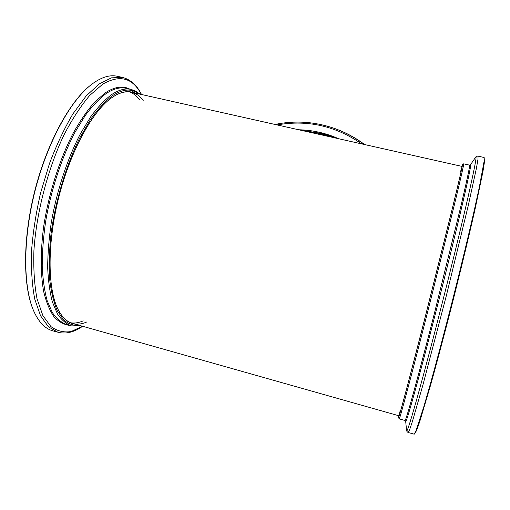 <?xml version="1.0" encoding="UTF-8"?>
<svg xmlns="http://www.w3.org/2000/svg" width="510" height="510" viewBox="0 0 510 510"><rect width="100%" height="100%" fill="white"/><g stroke="black" fill="none" stroke-linecap="round" stroke-linejoin="round"><path stroke-width="0.76" d="M484.149 157.545L484.455 162.021L482.887 171.895L475.02 209.355C469.347 234.358 461.926 265.219 453.798 297.521C445.606 329.798 437.484 360.404 430.631 384.967L419.832 421.336L416.568 430.58L414.292 434.144M406.617 430.517C406.731 431.345 407.248 432.002 408.172 432.499L409.555 429.936L412.501 421.164L422.943 384.865L446.352 295.634L468.218 205.772L476.359 168.536L477.991 159.228L478.042 156.117L484.143 157.533L484.079 161.44L479.317 187.259L474.581 208.896C468.881 233.982 461.429 264.958 453.262 297.387C445.039 329.791 436.898 360.513 430.026 385.165L423.95 406.298L415.962 430.918L414.203 434.188L408.223 432.518M398.794 415.739L398.508 417.645C398.342 420.495 410.014 376.756 426.43 312.184L452.963 205.97C459.695 178.251 462.87 164.437 462.487 164.545L461.824 166.362M398.52 417.671L399.215 418.863C399.247 421.203 411.047 377.234 427.482 312.643L454.072 206.053C460.823 178.117 464.03 164.041 463.686 163.825L469.538 165.132L470.437 164.845C471.533 163.347 468.811 176.67 462.27 204.829C455.685 232.962 445.326 275.011 435.157 314.746C417.843 382.436 405.367 426.672 405.648 421.139L405.017 420.508M462.054 166.738L460.447 171.959M400.242 410.148L399.171 415.522M398.928 415.777L398.947 415.988C399.05 417.709 410.544 374.576 426.494 311.859L452.427 208.061C459.076 180.712 462.296 166.77 462.079 166.228L461.958 166.394M33.214 309.806C22.835 285.568 22.701 238.368 34.82 190.753C46.933 143.131 69.596 101.77 90.27 85.45M57.311 332.118L53.034 330.894C45.358 328.918 39.002 322.473 33.966 311.565C23.097 287.672 22.65 239.827 34.922 191.307C47.181 142.787 70.361 100.712 91.335 84.603C100.98 77.278 109.669 74.511 117.389 76.296L122.47 77.418C130.579 79.528 136.929 85.221 141.525 94.503M139.083 93.955C131.758 88.23 122.789 88.861 112.181 95.848C105.028 101.413 97.786 109.338 90.448 119.614L79.821 137.885C66.134 165.285 55.45 200.793 51.006 234.103C49.304 250.429 48.852 265.436 49.648 279.129C51.134 291.758 53.671 302.283 57.26 310.692L63.75 320.063C68.767 324.143 74.262 325.992 80.229 325.597M139.938 94.146L135.781 91.162L131.178 89.435C125.269 88.071 118.658 89.856 111.352 94.777C104.601 99.966 97.754 107.253 90.805 116.631L80.669 133.295C67.524 158.278 56.731 190.925 51.229 222.915C48.934 238.731 47.749 253.629 47.679 267.616C48.246 280.8 49.827 292.275 52.409 302.048L57.445 313.911C61.538 319.948 66.192 323.939 71.406 325.884L81.071 325.833M143.214 100.374C139.906 96.027 135.985 93.317 131.459 92.24C125.651 90.901 119.149 92.68 111.951 97.576L110.593 98.551C91.717 112.544 70.265 151.833 58.784 197.3C47.277 242.76 47.532 287.34 57.553 308.384C62.214 318.036 68.111 323.295 75.231 324.181M56.98 307.109L57.464 308.18C61.614 316.831 66.791 321.957 72.994 323.544C77.405 324.653 82.046 324.105 86.923 321.906M134.009 92.814C127.653 90.334 120.36 91.876 112.13 97.435L110.593 98.551M70.801 322.811C74.772 323.416 78.91 322.766 83.213 320.86M139.453 99.526C136.584 95.81 133.263 93.273 129.483 91.921M275.043 124.459C294.512 120.385 313.88 121.558 333.145 127.978L333.795 128.195C344.875 132.001 355.158 137.451 364.637 144.559M330.219 136.839C322.027 133.894 313.65 132.013 305.069 131.197M335.344 137.987L322.492 133.582L300.256 130.114M399.234 418.869L404.985 420.501C405.386 422.949 417.62 379.038 434.15 314.364L460.562 207.57C467.134 179.552 470.131 165.406 469.538 165.132M405.654 421.222L406.604 430.408C406.349 437.076 419.845 390.38 438.562 317.36C449.552 274.552 460.664 229.194 467.574 199.142C474.408 169.135 477.111 155.136 475.683 157.15L470.437 164.845M82.626 326.272C74.275 332.169 66.077 334.184 58.032 332.322L48.488 326.872L40.545 315.786L34.763 299.14C32.104 285.428 31.014 269.541 31.492 251.468C32.94 232.509 35.993 212.938 40.641 192.755L49.495 163.487C56.572 144.859 64.4 128.303 72.975 113.806L86.101 96.039L99.138 83.991L111.435 77.852L122.47 77.418M131.178 89.435L126.161 88.313C120.169 86.93 113.481 88.689 106.093 93.585C99.271 98.755 92.355 106.01 85.348 115.368L75.142 131.982C61.92 156.908 51.102 189.503 45.645 221.461C43.376 237.265 42.234 252.15 42.215 266.137C42.834 279.314 44.472 290.796 47.13 300.568L52.275 312.451C56.444 318.501 61.168 322.511 66.466 324.481L70.782 325.712M69.793 325.431C64.005 324.717 58.733 321.829 53.983 316.767C49.629 310.424 46.174 301.939 43.618 291.312C40.526 273.978 40.424 251.895 43.554 227.409C48.482 194.367 59.37 159.879 73.057 133.416C80.07 120.915 87.236 110.491 94.567 102.134L105.302 92.826C114.667 86.738 122.846 85.508 129.84 89.135M141.346 94.458C132.696 77.737 119.818 74.313 102.701 84.182L89.664 95.504C80.739 106.003 72.114 119.27 63.795 135.29C47.71 169.231 36.408 212.817 33.909 250.697C33.354 268.974 34.399 285.026 37.045 298.854L42.865 315.562L50.885 326.566C57.12 331.079 63.903 332.73 71.234 331.513L82.454 326.221M275.03 124.453C294.512 120.385 313.886 121.558 333.145 127.978C344.307 131.803 354.66 137.298 364.204 144.464M335.848 138.102L322.492 133.582M298.72 129.769C312.502 130.075 325.794 133.053 338.595 138.714M361.609 143.877C335.803 126.034 307.874 119.671 277.822 124.791L277.108 124.924M462.092 166.426L131.452 92.24M399.056 415.816L72.994 323.544M462.487 164.545L463.673 163.825M478.042 156.117C476.831 156.175 476.047 156.519 475.683 157.15M131.376 90.404L134.863 93.005"/></g></svg>
